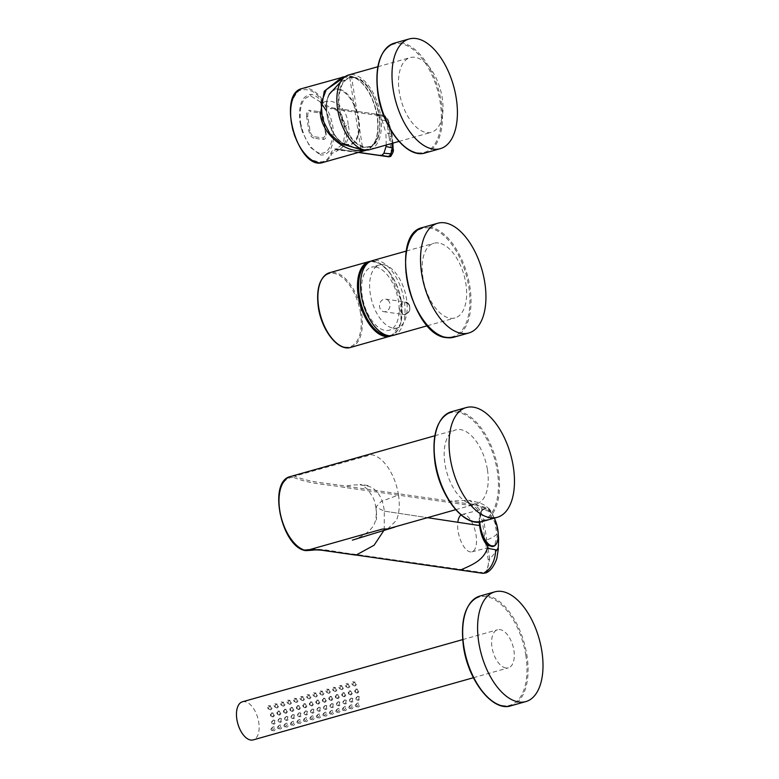 <?xml version="1.0" encoding="UTF-8"?>
<svg xmlns="http://www.w3.org/2000/svg" width="779" height="779" viewBox="0 0 779 779"><rect width="100%" height="100%" fill="white"/><g stroke="black" fill="none" stroke-linecap="round" stroke-linejoin="round"><path stroke-width="0.58" stroke-dasharray="3.9 2.92" d="M354.64 685.88C351.894 685.092 351.212 683.748 352.595 681.829C355.497 682.54 356.178 683.894 354.64 685.88L354.435 685.978A1.977 1.646 98.2 0 1 354.99 682.053A1.977 1.646 98.2 0 1 354.435 685.978M272.105 730.527C270.342 729.991 270.634 728.774 272.962 726.895C274.909 727.567 274.627 728.784 272.105 730.527L273.351 730.829A1.977 1.646 98.2 0 1 273.906 726.914A1.977 1.646 98.2 0 1 273.351 730.829M273.186 723.925C271.092 723.282 271.034 722.016 273.01 720.147C275.23 720.838 275.289 722.094 273.186 723.925L273.595 724.11A1.977 1.646 98.2 0 1 274.159 720.186A1.977 1.646 98.2 0 1 273.595 724.11M272.484 716.768C270.109 716.057 269.768 714.762 271.472 712.873C273.965 713.574 274.305 714.869 272.484 716.768L271.9 716.807L272.475 716.894A1.977 1.646 98.2 0 1 273.039 712.97A1.977 1.646 98.2 0 1 272.475 716.894M270.294 709.698C267.557 708.909 266.876 707.566 268.249 705.647C271.15 706.358 271.832 707.712 270.294 709.698L270.089 709.796A1.977 1.646 98.2 0 1 270.654 705.871A1.977 1.646 98.2 0 1 270.089 709.796M278.59 728.696C276.837 728.151 277.12 726.943 279.447 725.064C281.394 725.736 281.112 726.953 278.59 728.696L279.836 728.998A1.977 1.646 98.2 0 1 280.401 725.083A1.977 1.646 98.2 0 1 279.836 728.998M279.671 722.094C277.577 721.451 277.519 720.186 279.495 718.316C281.716 719.007 281.774 720.263 279.671 722.094L280.08 722.279A1.977 1.646 98.2 0 1 280.644 718.355A1.977 1.646 98.2 0 1 280.08 722.279M278.97 714.937C276.594 714.226 276.263 712.931 277.957 711.032C280.45 711.743 280.791 713.038 278.97 714.937L278.385 714.976L278.96 715.064A1.977 1.646 98.2 0 1 279.525 711.139A1.977 1.646 98.2 0 1 278.96 715.064M276.788 707.868C274.042 707.079 273.361 705.735 274.744 703.817C277.645 704.528 278.327 705.871 276.788 707.868L276.584 707.955A1.977 1.646 98.2 0 1 277.139 704.041A1.977 1.646 98.2 0 1 276.584 707.955M285.075 726.865C283.322 726.32 283.605 725.113 285.932 723.233C287.889 723.905 287.597 725.113 285.075 726.865L286.321 727.167A1.977 1.646 98.2 0 1 286.886 723.253A1.977 1.646 98.2 0 1 286.321 727.167M286.156 720.263C284.062 719.611 284.004 718.355 285.981 716.485C288.201 717.167 288.259 718.433 286.156 720.263L286.565 720.448A1.977 1.646 98.2 0 1 287.13 716.524A1.977 1.646 98.2 0 1 286.565 720.448M285.465 713.106C283.089 712.395 282.748 711.091 284.442 709.202C286.945 709.912 287.276 711.208 285.465 713.106L284.88 713.145L285.455 713.223A1.977 1.646 98.2 0 1 286.01 709.309A1.977 1.646 98.2 0 1 285.455 713.223M283.274 706.037C280.528 705.248 279.846 703.895 281.229 701.986C284.131 702.697 284.812 704.041 283.274 706.037L283.069 706.125A1.977 1.646 98.2 0 1 283.634 702.21A1.977 1.646 98.2 0 1 283.069 706.125M291.57 725.035C289.807 724.489 290.09 723.282 292.427 721.403C294.374 722.075 294.082 723.282 291.57 725.035L292.816 725.337A1.977 1.646 98.2 0 1 293.371 721.412A1.977 1.646 98.2 0 1 292.816 725.337M292.641 718.433C290.557 717.78 290.499 716.524 292.476 714.655C294.696 715.336 294.744 716.602 292.641 718.433L293.06 718.618A1.977 1.646 98.2 0 1 293.615 714.694A1.977 1.646 98.2 0 1 293.06 718.618M291.95 711.276C289.574 710.565 289.233 709.26 290.937 707.371C293.43 708.082 293.771 709.377 291.95 711.276L291.365 711.315L291.94 711.393A1.977 1.646 98.2 0 1 292.505 707.478A1.977 1.646 98.2 0 1 291.94 711.393M289.759 704.197C287.023 703.418 286.341 702.064 287.714 700.155C290.616 700.866 291.297 702.21 289.759 704.197L289.554 704.294A1.977 1.646 98.2 0 1 290.119 700.379A1.977 1.646 98.2 0 1 289.554 704.294M298.055 723.204C296.293 722.659 296.585 721.451 298.912 719.572C300.86 720.244 300.577 721.451 298.055 723.204L299.302 723.506A1.977 1.646 98.2 0 1 299.866 719.582A1.977 1.646 98.2 0 1 299.302 723.506M299.136 716.602C297.042 715.95 296.984 714.694 298.961 712.824C301.181 713.506 301.239 714.762 299.136 716.602L299.545 716.777A1.977 1.646 98.2 0 1 300.11 712.863A1.977 1.646 98.2 0 1 299.545 716.777M298.435 709.445C296.059 708.734 295.718 707.429 297.422 705.54C299.915 706.241 300.256 707.546 298.435 709.445L297.851 709.484L298.425 709.562A1.977 1.646 98.2 0 1 298.99 705.647A1.977 1.646 98.2 0 1 298.425 709.562M296.244 702.366C293.508 701.587 292.826 700.233 294.199 698.325C297.111 699.026 297.792 700.379 296.244 702.366L296.039 702.463A1.977 1.646 98.2 0 1 296.604 698.539A1.977 1.646 98.2 0 1 296.039 702.463M304.54 721.373C302.788 720.828 303.07 719.621 305.397 717.741C307.345 718.413 307.062 719.621 304.54 721.373L305.787 721.675A1.977 1.646 98.2 0 1 306.351 717.751A1.977 1.646 98.2 0 1 305.787 721.675M305.621 714.771C303.528 714.119 303.469 712.863 305.446 710.984C307.666 711.675 307.724 712.931 305.621 714.771L306.03 714.947A1.977 1.646 98.2 0 1 306.595 711.032A1.977 1.646 98.2 0 1 306.03 714.947M304.93 707.605C302.554 706.904 302.213 705.599 303.907 703.71C306.41 704.411 306.741 705.716 304.93 707.605L304.336 707.644L304.92 707.731A1.977 1.646 98.2 0 1 305.475 703.807A1.977 1.646 98.2 0 1 304.92 707.731M302.739 700.535C299.993 699.756 299.311 698.403 300.694 696.494C303.596 697.195 304.277 698.549 302.739 700.535L302.534 700.633A1.977 1.646 98.2 0 1 303.089 696.708A1.977 1.646 98.2 0 1 302.534 700.633M311.035 719.543C309.273 718.998 309.555 717.78 311.882 715.911C313.84 716.583 313.548 717.79 311.035 719.543L312.272 719.835A1.977 1.646 98.2 0 1 312.837 715.92A1.977 1.646 98.2 0 1 312.272 719.835M312.106 712.931C310.013 712.288 309.964 711.032 311.941 709.153C314.151 709.844 314.21 711.1 312.106 712.931L312.525 713.116A1.977 1.646 98.2 0 1 313.08 709.202A1.977 1.646 98.2 0 1 312.525 713.116M311.415 705.774C309.039 705.063 308.698 703.768 310.393 701.879C312.895 702.58 313.236 703.885 311.415 705.774L310.831 705.813L311.405 705.901A1.977 1.646 98.2 0 1 311.97 701.976A1.977 1.646 98.2 0 1 311.405 705.901M309.224 698.705C306.478 697.916 305.796 696.572 307.179 694.654C310.081 695.365 310.763 696.718 309.224 698.705L309.02 698.802A1.977 1.646 98.2 0 1 309.584 694.878A1.977 1.646 98.2 0 1 309.02 698.802M317.52 717.702C315.758 717.167 316.04 715.95 318.377 714.07C320.325 714.742 320.042 715.959 317.52 717.702L318.767 718.004A1.977 1.646 98.2 0 1 319.322 714.09A1.977 1.646 98.2 0 1 318.767 718.004M318.592 711.1C316.508 710.458 316.449 709.192 318.426 707.322C320.646 708.014 320.705 709.27 318.592 711.1L319.01 711.285A1.977 1.646 98.2 0 1 319.575 707.361A1.977 1.646 98.2 0 1 319.01 711.285M317.9 703.943C315.524 703.233 315.183 701.937 316.887 700.048C319.38 700.749 319.721 702.045 317.9 703.943L317.316 703.982L317.89 704.07A1.977 1.646 98.2 0 1 318.455 700.146A1.977 1.646 98.2 0 1 317.89 704.07M315.709 696.874C312.973 696.085 312.291 694.741 313.664 692.823C316.566 693.534 317.248 694.887 315.709 696.874L315.505 696.971A1.977 1.646 98.2 0 1 316.07 693.047A1.977 1.646 98.2 0 1 315.505 696.971M324.006 715.872C322.243 715.326 322.535 714.119 324.862 712.24C326.81 712.912 326.528 714.129 324.006 715.872L325.252 716.174A1.977 1.646 98.2 0 1 325.817 712.259A1.977 1.646 98.2 0 1 325.252 716.174M325.086 709.27C322.993 708.627 322.934 707.361 324.911 705.492C327.131 706.183 327.19 707.439 325.086 709.27L325.495 709.455A1.977 1.646 98.2 0 1 326.06 705.531A1.977 1.646 98.2 0 1 325.495 709.455M324.385 702.113C322.009 701.402 321.678 700.107 323.373 698.218C325.865 698.919 326.206 700.214 324.385 702.113L323.801 702.152L324.376 702.239A1.977 1.646 98.2 0 1 324.94 698.315A1.977 1.646 98.2 0 1 324.376 702.239M322.204 695.043C319.458 694.255 318.777 692.911 320.15 690.992C323.061 691.703 323.743 693.047 322.204 695.043L321.99 695.131A1.977 1.646 98.2 0 1 322.555 691.216A1.977 1.646 98.2 0 1 321.99 695.131M330.491 714.041C328.738 713.496 329.02 712.288 331.348 710.409C333.295 711.081 333.013 712.288 330.491 714.041L331.737 714.343A1.977 1.646 98.2 0 1 332.302 710.429A1.977 1.646 98.2 0 1 331.737 714.343M331.572 707.439C329.478 706.787 329.42 705.531 331.396 703.661C333.616 704.343 333.675 705.608 331.572 707.439L331.981 707.624A1.977 1.646 98.2 0 1 332.545 703.7A1.977 1.646 98.2 0 1 331.981 707.624M330.88 700.282C328.504 699.571 328.163 698.266 329.858 696.377C332.36 697.088 332.691 698.383 330.88 700.282L330.296 700.321L330.871 700.399A1.977 1.646 98.2 0 1 331.426 696.484A1.977 1.646 98.2 0 1 330.871 700.399M328.689 693.213C325.943 692.424 325.262 691.07 326.644 689.162C329.546 689.873 330.228 691.216 328.689 693.213L328.485 693.3A1.977 1.646 98.2 0 1 329.04 689.386A1.977 1.646 98.2 0 1 328.485 693.3M336.986 712.21C335.223 711.665 335.506 710.458 337.843 708.578C339.79 709.25 339.498 710.458 336.986 712.21L338.222 712.512A1.977 1.646 98.2 0 1 338.787 708.588A1.977 1.646 98.2 0 1 338.222 712.512M338.057 705.608C335.973 704.956 335.915 703.7 337.891 701.83C340.102 702.512 340.16 703.778 338.057 705.608L338.476 705.793A1.977 1.646 98.2 0 1 339.031 701.869A1.977 1.646 98.2 0 1 338.476 705.793M337.365 698.451C334.989 697.741 334.649 696.436 336.343 694.547C338.846 695.258 339.186 696.553 337.365 698.451L336.781 698.49L337.356 698.568A1.977 1.646 98.2 0 1 337.92 694.654A1.977 1.646 98.2 0 1 337.356 698.568M335.174 691.382C332.429 690.593 331.747 689.24 333.13 687.331C336.031 688.042 336.713 689.386 335.174 691.382L334.97 691.47A1.977 1.646 98.2 0 1 335.535 687.555A1.977 1.646 98.2 0 1 334.97 691.47M343.471 710.38C341.708 709.835 342 708.627 344.328 706.748C346.275 707.42 345.993 708.627 343.471 710.38L344.717 710.682A1.977 1.646 98.2 0 1 345.272 706.757A1.977 1.646 98.2 0 1 344.717 710.682M344.552 703.778C342.458 703.125 342.4 701.869 344.376 700C346.597 700.681 346.655 701.937 344.552 703.778L344.961 703.953A1.977 1.646 98.2 0 1 345.525 700.039A1.977 1.646 98.2 0 1 344.961 703.953M343.851 696.621C341.475 695.91 341.134 694.605 342.838 692.716C345.331 693.417 345.672 694.722 343.851 696.621L343.266 696.66L343.841 696.738A1.977 1.646 98.2 0 1 344.406 692.823A1.977 1.646 98.2 0 1 343.841 696.738M341.66 689.542C338.923 688.763 338.242 687.409 339.615 685.501C342.517 686.202 343.198 687.555 341.66 689.542L341.455 689.639A1.977 1.646 98.2 0 1 342.02 685.715A1.977 1.646 98.2 0 1 341.455 689.639M349.956 708.549C348.194 708.004 348.486 706.796 350.813 704.917C352.76 705.589 352.478 706.796 349.956 708.549L351.202 708.851A1.977 1.646 98.2 0 1 351.767 704.927A1.977 1.646 98.2 0 1 351.202 708.851M351.037 701.947C348.943 701.295 348.885 700.039 350.862 698.159C353.082 698.851 353.14 700.107 351.037 701.947L351.446 702.122A1.977 1.646 98.2 0 1 352.011 698.208A1.977 1.646 98.2 0 1 351.446 702.122M350.336 694.78C347.96 694.079 347.629 692.774 349.323 690.885C351.816 691.586 352.157 692.891 350.336 694.78L349.752 694.819L350.326 694.907A1.977 1.646 98.2 0 1 350.891 690.983A1.977 1.646 98.2 0 1 350.326 694.907M348.155 687.711C345.409 686.932 344.727 685.578 346.11 683.67C349.011 684.371 349.693 685.724 348.155 687.711L347.94 687.808A1.977 1.646 98.2 0 1 348.505 683.884A1.977 1.646 98.2 0 1 347.94 687.808M356.441 706.719C354.688 706.173 354.971 704.956 357.298 703.086C359.255 703.758 358.963 704.966 356.441 706.719L357.688 707.02A1.977 1.646 98.2 0 1 358.252 703.096A1.977 1.646 98.2 0 1 357.688 707.02M357.522 700.107C355.428 699.464 355.37 698.208 357.347 696.329C359.567 697.02 359.625 698.276 357.522 700.107L357.931 700.292A1.977 1.646 98.2 0 1 358.496 696.377A1.977 1.646 98.2 0 1 357.931 700.292M356.831 692.95C354.455 692.239 354.114 690.944 355.808 689.055C358.311 689.756 358.642 691.061 356.831 692.95L356.246 692.989L356.821 693.076A1.977 1.646 98.2 0 1 357.376 689.152A1.977 1.646 98.2 0 1 356.821 693.076M242.425 701.801A19.796 10.39 -105.8 0 1 244.84 701.655A19.796 10.39 -105.8 0 1 258.355 720.224A19.796 10.39 -105.8 0 1 253.194 739.904M505.922 668.002A19.796 10.39 -105.8 0 1 492.406 649.433A19.796 10.39 -105.8 0 1 497.577 629.753A19.796 10.39 -105.8 0 1 499.982 629.607A19.796 10.39 -105.8 0 1 513.497 648.177A19.796 10.39 -105.8 0 1 508.336 667.856A19.796 10.39 -105.8 0 1 505.922 668.002M352.595 681.829L354.99 682.053M272.962 726.895L273.906 726.914M273.01 720.147L274.159 720.186M271.472 712.873L273.039 712.97M268.249 705.647L270.654 705.871M279.447 725.064L280.401 725.083M279.495 718.316L280.644 718.355M277.957 711.032L279.525 711.139M274.744 703.817L277.139 704.041M285.932 723.233L286.886 723.253M285.981 716.485L287.13 716.524M284.442 709.202L286.01 709.309M281.229 701.986L283.634 702.21M292.427 721.403L293.371 721.412M292.476 714.655L293.615 714.694M290.937 707.371L292.505 707.478M287.714 700.155L290.119 700.379M298.912 719.572L299.866 719.582M298.961 712.824L300.11 712.863M297.422 705.54L298.99 705.647M294.199 698.325L296.604 698.539M305.397 717.741L306.351 717.751M305.446 710.984L306.595 711.032M303.907 703.71L305.475 703.807M300.694 696.494L303.089 696.708M311.882 715.911L312.837 715.92M311.941 709.153L313.08 709.202M310.393 701.879L311.97 701.976M307.179 694.654L309.584 694.878M318.377 714.07L319.322 714.09M318.426 707.322L319.575 707.361M316.887 700.048L318.455 700.146M313.664 692.823L316.07 693.047M324.862 712.24L325.817 712.259M324.911 705.492L326.06 705.531M323.373 698.218L324.94 698.315M320.15 690.992L322.555 691.216M331.348 710.409L332.302 710.429M331.396 703.661L332.545 703.7M329.858 696.377L331.426 696.484M326.644 689.162L329.04 689.386M337.843 708.578L338.787 708.588M337.891 701.83L339.031 701.869M336.343 694.547L337.92 694.654M333.13 687.331L335.535 687.555M344.328 706.748L345.272 706.757M344.376 700L345.525 700.039M342.838 692.716L344.406 692.823M339.615 685.501L342.02 685.715M350.813 704.917L351.767 704.927M350.862 698.159L352.011 698.208M349.323 690.885L350.891 690.983M346.11 683.67L348.505 683.884M357.298 703.086L358.252 703.096M357.347 696.329L358.496 696.377M355.808 689.055L357.376 689.152M348.077 124.523C347.785 113.033 338.514 97.823 324.083 101.991C326.576 105.584 329.05 107.502 331.503 107.745L375.127 113.997L374.475 114.971L330.841 108.709L331.503 107.745L340.89 113.013L345.964 126.977L344.63 126.364L348.077 124.523C351.602 137.912 346.256 147.523 332.039 153.356A38.414 20.157 -105.8 0 1 323.1 162.431M377.981 114.961L385.206 116.792L389.033 122.498L385.206 116.792L382.693 115.088L375.127 113.997L377.981 114.961L381.963 119.995L388.137 121.466L391.574 134.319L392.334 143.287M386.257 145.011L385.887 132.703L391.574 134.319L391.866 135.673L388.916 122.069L388.195 123.296L390.25 136.539L391.866 135.673L393.132 148.993L391.097 149.948L389.042 136.695L390.25 136.539L392.304 149.792L390.678 156.433M388.974 122.264L387.874 119.284C385.965 116.451 384.349 115.058 383.034 115.107L382.693 115.088C385.439 115.905 387.27 118.642 388.195 123.296L386.997 123.452C386.121 119.265 384.466 116.801 382.031 116.061L374.475 114.971M345.964 126.977C348.778 138.75 342.556 150.435 337.95 149.412L389.14 156.754M358.681 152.382L337.054 148.877C334.503 148.468 332.477 149.831 330.987 152.966C327.492 162.587 320.335 164.398 309.526 158.41C299.029 148.176 292.923 136.267 291.19 122.663C288.688 108.953 291.307 98.29 299.039 90.666C308.445 87.579 316.498 91.581 323.197 102.662C325.749 106.372 328.3 108.388 330.841 108.709M337.95 149.412L335.476 149.675L332.039 153.356L330.987 152.966M375.127 113.997L333.87 108.174C337.375 109.479 340.199 112.76 342.351 118.019L344.63 126.364L345.039 131.135L343.714 141.262L342.799 143.219M360.784 148.711L349.625 76.673L349.177 76.069L345.379 76.498L350.803 76.176A38.414 20.157 -105.8 0 1 377.046 116.334A38.414 20.157 -105.8 0 1 366.227 150.25C375.965 146.072 379.685 134.699 377.396 116.149C372.937 94.191 364.163 80.86 351.066 76.167L351.066 76.167A0.789 0.652 101.6 0 1 351.553 76.761L344.152 77.442M320.461 101.991L310.821 96.07C302.398 97.336 298.98 106.178 300.538 122.624L300.003 122.381C298.191 105.184 301.843 95.836 310.957 94.347A31.228 16.388 -105.8 0 1 333.529 136.335A31.228 16.388 -105.8 0 1 320.335 154.894A3.165 2.629 98.2 0 1 319.692 153.395C327.199 153.775 331.357 147.913 332.185 135.819L331.611 127.074L326.489 110.949M300.003 122.381L302.349 131.836L310.169 147.153L320.335 154.894M313.84 138.156C311.386 137.396 309.711 134.903 308.825 130.677L306.653 116.636L307.832 116.636L310.003 130.677C310.704 134.066 312.048 136.052 314.015 136.656L323.353 138L325.739 134.933L323.48 118.875L326.05 133.151C326.469 137.308 325.505 139.422 323.178 139.49L313.84 138.156L314.015 136.656M319.468 112.897L321.805 114.63L323.879 119.099C322.993 114.873 321.318 112.38 318.864 111.631L319.468 112.897L310.13 111.563L309.526 110.287L318.864 111.631M307.832 116.636C307.491 113.306 308.26 111.611 310.13 111.563M369.665 149.695A38.804 20.361 74.2 0 0 378.049 104.561A38.804 20.361 74.2 0 0 348.573 74.998M439.687 87.151A38.804 20.361 74.2 0 0 410.212 57.597A38.804 20.361 74.2 0 0 401.837 102.731A38.804 20.361 74.2 0 0 431.303 132.284A38.804 20.361 74.2 0 0 439.687 87.151M393.307 335.369A38.804 20.361 74.2 0 0 403.444 296.789A38.804 20.361 74.2 0 0 376.939 260.4A38.804 20.361 74.2 0 0 372.216 260.683M438.577 242.999A38.804 20.361 74.2 0 0 433.854 243.272A38.804 20.361 74.2 0 0 423.727 281.862A38.804 20.361 74.2 0 0 450.223 318.251A38.804 20.361 74.2 0 0 454.946 317.968A38.804 20.361 74.2 0 0 465.073 279.388A38.804 20.361 74.2 0 0 438.577 242.999M383.502 264.704A32.728 17.177 -105.8 0 1 405.849 295.397A32.728 17.177 -105.8 0 1 397.3 327.93A32.728 17.177 -105.8 0 1 393.317 328.163A32.728 17.177 -105.8 0 1 370.97 297.471A32.728 17.177 -105.8 0 1 379.519 264.938A32.728 17.177 -105.8 0 1 383.502 264.704M375.449 266.973A32.728 17.177 -105.8 0 1 397.796 297.666A32.728 17.177 -105.8 0 1 389.257 330.199A32.728 17.177 -105.8 0 1 385.274 330.432A32.728 17.177 -105.8 0 1 362.926 299.749A32.728 17.177 -105.8 0 1 371.476 267.207A32.728 17.177 -105.8 0 1 375.449 266.973M388.867 301.181A6.339 5.249 -81.8 0 0 385.663 299.146A6.339 5.249 -81.8 0 0 380.22 302.515A6.339 5.249 -81.8 0 0 380.668 309.643A6.339 5.249 -81.8 0 0 383.872 311.688A6.339 5.249 -81.8 0 0 389.315 308.318A6.339 5.249 -81.8 0 0 388.867 301.181M387.679 528.912L396.355 520.44C399.286 513.682 399.997 505.201 398.507 494.996L381.223 501.462L375.848 507.1L384.31 511.131L384.251 529.915M487.459 469.873A38.414 20.157 -105.8 0 1 476.631 503.789A38.414 20.157 -105.8 0 1 444.936 463.778A38.414 20.157 -105.8 0 1 455.754 429.862A38.414 20.157 -105.8 0 1 487.459 469.873M384.3 511.131L427.476 517.675L384.3 511.131C383.005 499.358 378.623 491.383 371.164 487.226C363.725 484.538 355.166 484.178 345.487 486.135L449.892 501.111L468.783 500.284L480.935 506.769L481.919 508.901L488.715 511.336L494.879 522.378L497.216 536.312L494.509 545.894M498.375 548.669L489.728 559.234L486.768 540.042C493.72 537.159 497.43 534.55 497.878 532.193L493.808 517.198L489.193 509.67L480.935 506.769L481.919 508.901L479.134 522.086M497.878 532.193L498.56 538.941M493.808 517.198L483.788 520.849L486.768 540.042L485.2 540.275L488.16 559.458C489.037 568.057 487.099 572.419 482.347 572.536L483.477 573.286M488.16 559.458L489.728 559.234L486.232 572.799M290.586 476.505A38.414 20.157 -105.8 0 1 294.618 476.144L293.887 477.498A37.295 19.572 -105.8 0 0 279.466 510.761A37.295 19.572 74.2 0 0 305.076 549.779C320.987 547.471 338.349 552.593 355.029 554.278L482.347 572.536M293.887 477.498C311.201 484.499 326.625 484.187 344.688 487.44L471.996 505.707C477.011 507.226 480.419 512.358 482.22 521.093L485.2 540.275M482.22 521.093L483.788 520.849C481.87 511.569 478.209 506.087 472.814 504.422L471.996 505.707M449.094 502.416L449.892 501.111L472.814 504.422L488.17 507.966C489.796 509.203 491.374 511.56 492.912 515.026L492.912 515.026M398.507 494.996C396.832 484.772 393.395 475.696 388.195 467.77C382.908 460.048 377.328 455.686 371.476 454.702L294.618 476.144C312.106 483.194 327.316 482.853 345.487 486.135L344.688 487.44M489.193 509.67L488.17 507.966C482.542 503.555 483.496 504.704 478.832 502.65L468.783 500.284M479.28 522.076A19.329 8.413 -104.3 0 1 483.895 508.911A19.329 8.413 -104.3 0 1 488.433 510.245A19.329 8.413 -104.3 0 1 497.635 529.642A19.329 8.413 -104.3 0 1 496.846 542.836M461.071 514.977A19.329 8.413 -104.3 0 1 462.317 514.403A19.329 8.413 -104.3 0 1 476.057 535.124A19.329 8.413 -104.3 0 1 471.84 551.853A19.329 8.413 -104.3 0 1 458.091 531.132A19.329 8.413 -104.3 0 1 457.818 522.261M494.344 518.132A18.93 8.238 75.7 0 0 488.774 510.518A18.93 8.238 75.7 0 0 479.815 522.018M510.868 705.823A57.023 29.923 74.2 0 0 526.935 655.47A57.023 29.923 74.2 0 0 479.883 596.071M525.854 655.597A56.234 29.514 74.2 0 0 486.291 596.607A56.234 29.514 74.2 0 0 463.602 646.667A56.234 29.514 74.2 0 0 503.166 705.647A56.234 29.514 74.2 0 0 525.854 655.597M363.569 149.704A37.616 19.738 74.2 0 0 377.26 116.09A37.616 19.738 74.2 0 0 351.553 76.761L362.81 149.49M350.803 76.176A0.789 0.652 101.6 0 1 351.066 76.167L349.089 76.099M389.042 136.695L386.997 123.452M382.693 115.088L382.031 116.061M380.688 155.138L381.583 155.673M388.254 156.219C390.561 156.16 391.506 154.067 391.097 149.948M381.963 119.995L385.887 132.703M302.223 88.504A38.414 20.157 -105.8 0 1 324.083 101.991L323.197 102.662M310.003 130.677L308.825 130.677M306.653 116.636C306.235 112.468 307.199 110.355 309.526 110.287M323.353 138L323.178 139.49M300.538 122.624C304.112 139.353 310.49 149.607 319.692 153.395M310.821 96.07A3.165 2.629 98.2 0 1 310.957 94.347M364.533 147.309A36.058 18.92 -105.8 0 1 340.043 114.094A36.058 18.92 -105.8 0 1 348.7 77.842A36.058 18.92 -105.8 0 1 353.705 77.384A36.058 18.92 -105.8 0 1 378.458 111.796A36.058 18.92 -105.8 0 1 368.292 147.202A36.058 18.92 -105.8 0 1 364.533 147.309M354.104 77.666A35.659 18.715 74.2 0 0 339.722 109.42A35.659 18.715 74.2 0 0 364.815 146.832A35.659 18.715 74.2 0 0 379.198 115.078A35.659 18.715 74.2 0 0 354.104 77.666M338.583 88.991A28.804 15.113 74.2 0 0 329.196 94.317A28.804 15.113 74.2 0 0 328.358 121.027A28.804 15.113 74.2 0 0 343.052 143.365A28.804 15.113 74.2 0 0 347.23 144.855A28.804 15.113 74.2 0 0 358.846 119.206A28.804 15.113 74.2 0 0 338.583 88.991M346.879 144.31A28.171 14.782 -105.8 0 1 327.053 114.756A28.171 14.782 -105.8 0 1 338.417 89.682A28.171 14.782 -105.8 0 1 358.243 119.236A28.171 14.782 -105.8 0 1 346.879 144.31M425.276 152.918A57.023 29.923 74.2 0 0 441.342 102.565A57.023 29.923 74.2 0 0 394.291 43.166M378.01 93.762A56.234 29.514 74.2 0 0 417.573 152.742A56.234 29.514 74.2 0 0 440.262 102.692A56.234 29.514 74.2 0 0 400.688 43.702A56.234 29.514 74.2 0 0 378.01 93.762M453.806 337.219A57.023 29.923 74.2 0 0 468.695 280.528A57.023 29.923 74.2 0 0 429.755 227.049A57.023 29.923 74.2 0 0 422.822 227.468M429.219 228.004A56.234 29.514 74.2 0 0 406.541 278.064A56.234 29.514 74.2 0 0 446.104 337.044A56.234 29.514 74.2 0 0 468.792 286.993A56.234 29.514 74.2 0 0 429.219 228.004M360.531 313.265A38.015 19.952 74.2 0 0 333.782 273.39A38.015 19.952 74.2 0 0 318.445 307.228A38.015 19.952 74.2 0 0 345.194 347.103A38.015 19.952 74.2 0 0 360.531 313.265M350.686 347.415A38.804 20.361 74.2 0 0 361.622 313.148A38.804 20.361 74.2 0 0 329.595 272.718M390.26 336.236A38.804 20.361 74.2 0 0 401.195 301.97A38.804 20.361 74.2 0 0 369.168 261.54M388.604 335.661A38.015 19.952 74.2 0 0 401.409 301.726A38.015 19.952 74.2 0 0 368.058 262.903M408.693 304.628A5.541 4.596 -81.8 0 0 402.198 304.229A5.541 4.596 -81.8 0 0 401.516 312.038A5.541 4.596 -81.8 0 0 408.011 312.437A5.541 4.596 -81.8 0 0 408.693 304.628M408.771 304.034A6.339 5.249 -81.8 0 0 405.567 301.999A6.339 5.249 -81.8 0 0 400.114 305.368A6.339 5.249 -81.8 0 0 400.572 312.496A6.339 5.249 -81.8 0 0 403.765 314.541A6.339 5.249 -81.8 0 0 409.218 311.172A6.339 5.249 -81.8 0 0 408.771 304.034M482.337 521.521A57.023 29.923 74.2 0 0 498.404 471.168A57.023 29.923 74.2 0 0 451.353 411.77M435.072 462.366A56.234 29.514 74.2 0 0 474.635 521.346A56.234 29.514 74.2 0 0 497.323 471.295A56.234 29.514 74.2 0 0 457.76 412.305A56.234 29.514 74.2 0 0 435.072 462.366M460.564 570.024L459.444 569.254M356.149 555.047L355.029 554.278M306.147 550.607L305.076 549.779M462.638 639.617L497.577 629.753M473.398 677.72L508.336 667.856M392.879 143.141L392.129 135.03L389.003 122.361M358.398 152.46L335.476 149.675L341.504 145.147M383.034 115.107L375.809 114.036M321.805 114.63L323.47 118.914L325.739 134.933M300.675 125.916L302.349 131.836M377.834 66.741L410.212 57.597M398.926 141.427L431.303 132.284M406.365 251.042L433.854 243.272M427.457 325.729L454.946 317.968M340.666 81.873L348.7 77.842L353.841 77.374C376.968 78.601 390.824 144.573 368.292 147.202L355.623 147.63L343.052 143.365C330.15 136.997 321.532 106.489 329.196 94.317M370.746 261.218L380.337 263.545L389.656 272.309L401.545 301.785L400.796 323.412L391.779 335.691M397.3 327.93L389.257 330.199M379.519 264.938L371.476 267.207M385.663 299.146L405.567 301.999L408.897 304.112C411.127 310.052 409.413 313.528 403.765 314.541L383.872 311.688M455.696 509.7L476.631 503.789M498.248 534.822A66.527 66.527 0 0 0 492.883 514.958M375.848 507.1C377.094 516.769 375.605 523.868 371.388 528.405C364.669 536.497 352.906 539.896 352.342 540.129M368.155 485.512L360.034 484.421C360.638 484.11 363.306 485.862 368.019 489.67L373.472 498.239C376.004 505.279 376.987 512.553 376.423 520.041M434.818 435.773L455.754 429.862M471.84 551.853L493.409 546.371M462.317 514.403L483.895 508.911"/><path stroke-width="1.17" d="M478.734 642.208A57.023 29.923 74.2 0 0 525.796 701.606A57.023 29.923 74.2 0 0 541.863 651.254A57.023 29.923 74.2 0 0 494.801 591.855A57.023 29.923 74.2 0 0 478.734 642.208M473.398 677.72L253.194 739.904A19.796 10.39 -105.8 0 1 250.78 740.05A19.796 10.39 -105.8 0 1 237.264 721.481A19.796 10.39 -105.8 0 1 242.425 701.801L462.638 639.617M362.323 150.62L360.619 150.561C343.549 152.139 321.717 132.411 320.403 114.231L324.259 91.24L342.098 77.238L345.37 76.508L302.223 88.504A38.414 20.157 -105.8 0 0 291.395 122.42A38.414 20.157 -105.8 0 0 323.1 162.431L366.227 150.25A38.414 20.157 -105.8 0 1 362.323 150.62A0.789 0.662 -85.4 0 0 362.839 149.665A37.616 19.738 74.2 0 0 363.569 149.704M392.334 143.287L392.246 147.961L393.142 149.169M380.688 155.138L389.14 156.754L393.132 148.993L392.879 143.141M358.681 152.382L381.583 155.673L383.901 153.249L390.941 153.833L392.246 147.961L386.063 146.481L386.257 145.011M388.254 156.219L390.678 156.433C393.093 152.811 393.921 150.357 393.142 149.052L393.103 148.292M344.152 77.442L326.255 89.692L321.152 103.149L322.438 119.372L330.053 133.93L340.929 143.677L360.92 149.597L362.81 149.49M326.489 110.949L320.461 101.991M377.834 66.741L348.573 74.998A38.804 20.361 74.2 0 0 340.199 120.132A38.804 20.361 74.2 0 0 369.665 149.695L398.926 141.427M406.365 251.042L372.216 260.683A38.804 20.361 74.2 0 0 362.089 299.263A38.804 20.361 74.2 0 0 388.594 335.652A38.804 20.361 74.2 0 0 393.307 335.369L427.457 325.729M456.27 98.358A57.023 29.923 74.2 0 0 409.209 38.95A57.023 29.923 74.2 0 0 393.142 89.303A57.023 29.923 74.2 0 0 440.203 148.701A57.023 29.923 74.2 0 0 456.27 98.358M461.791 333.422A57.023 29.923 74.2 0 0 468.734 333.003A57.023 29.923 74.2 0 0 483.613 276.311A57.023 29.923 74.2 0 0 444.673 222.833A57.023 29.923 74.2 0 0 437.74 223.252A57.023 29.923 74.2 0 0 422.851 279.943A57.023 29.923 74.2 0 0 461.791 333.422M513.332 466.952A57.023 29.923 74.2 0 0 466.27 407.553A57.023 29.923 74.2 0 0 450.204 457.906A57.023 29.923 74.2 0 0 497.265 517.305A57.023 29.923 74.2 0 0 513.332 466.952M384.251 529.915L374.066 545.261L356.149 555.047L330.647 551.454C321.941 549.77 313.771 549.487 306.147 550.607L382.362 529.077L387.679 528.912L455.696 509.7M494.509 545.894L487.625 545.758C483.506 541.541 480.828 534.803 479.582 525.562L479.134 522.086M460.165 570.072L356.149 555.047L460.564 570.024C470.35 565.515 483.36 561.104 487.352 548.241L495.395 549.75C496.223 552.71 493.857 568.592 483.477 573.286L486.203 572.818L483.477 573.286L460.165 570.072L483.068 573.344M498.56 538.941L498.346 546.527C497.898 549.361 496.905 550.441 495.395 549.75M427.476 517.675L479.582 525.562L427.476 517.675M486.232 572.799L486.203 572.818C490.585 570.871 494.129 566.119 496.817 558.572L498.375 548.669M498.346 546.527L498.589 539.506M479.815 522.018A18.93 8.238 75.7 0 0 480.205 525.601A18.93 8.238 75.7 0 0 487.956 543.469A18.93 8.238 75.7 0 0 496.944 542.632A18.93 8.238 75.7 0 0 497.8 529.506A18.93 8.238 75.7 0 0 494.344 518.132M496.846 542.836A19.329 8.413 -104.3 0 1 496.759 543.041A19.329 8.413 -104.3 0 1 493.409 546.371A19.329 8.413 -104.3 0 1 479.669 525.65A19.329 8.413 -104.3 0 1 479.28 522.076M457.818 522.261A19.329 8.413 -104.3 0 1 461.071 514.977M510.868 705.823C492.727 712.035 468.13 680.612 463.466 646.599C460.107 619.023 465.569 602.177 479.883 596.071A57.023 29.923 74.2 0 0 463.817 646.414A57.023 29.923 74.2 0 0 510.868 705.823L525.796 701.606M383.901 153.249L386.063 146.481M360.784 148.711L360.619 150.561M394.291 43.166A57.023 29.923 74.2 0 0 378.214 93.509A57.023 29.923 74.2 0 0 425.276 152.918C407.135 159.13 382.538 127.707 377.873 93.694C374.514 66.118 379.977 49.272 394.291 43.166L409.209 38.95M453.806 337.219L446.64 337.648C410.64 335.691 388.234 233.846 422.822 227.468A57.023 29.923 74.2 0 0 407.933 284.16A57.023 29.923 74.2 0 0 446.873 337.628A57.023 29.923 74.2 0 0 453.806 337.219L468.734 333.003M350.686 347.415C338.144 351.641 321.503 330.257 318.319 307.169C316.001 288.425 319.76 276.944 329.595 272.718A38.804 20.361 74.2 0 0 318.66 306.984A38.804 20.361 74.2 0 0 350.686 347.415L391.779 335.691M329.595 272.718L369.168 261.54A38.804 20.361 74.2 0 0 358.233 295.806A38.804 20.361 74.2 0 0 390.26 336.236M368.058 262.903A38.015 19.952 74.2 0 0 359.323 295.689A38.015 19.952 74.2 0 0 388.604 335.661M451.353 411.77A57.023 29.923 74.2 0 0 435.286 462.113A57.023 29.923 74.2 0 0 482.337 521.521C464.196 527.734 439.599 496.311 434.935 462.298C431.576 434.721 437.038 417.875 451.353 411.77L466.27 407.553M355.76 555.096L322.272 550.305C319.059 549.575 315.797 549.546 312.486 550.217L306.147 550.607A38.414 20.157 -105.8 0 1 279.768 510.42A38.414 20.157 -105.8 0 1 290.586 476.505L434.818 435.773M487.352 548.241L487.625 545.758M479.883 596.071L494.801 591.855M390.688 156.433L388.789 156.822L358.398 152.46M341.504 145.147L342.799 143.219M323.1 162.431C298.045 171.575 276.087 93.811 302.223 88.504M366.724 150.104L366.227 150.25M329.196 94.317L340.666 81.873M425.276 152.918L440.203 148.701M422.822 227.468L437.74 223.252M369.168 261.54L370.746 261.218M482.337 521.521L497.265 517.305M498.589 539.457A66.527 66.527 0 0 0 498.248 534.822M352.371 540.129L394.914 527.062M305.787 550.617C281.531 547.861 267.265 481.101 290.586 476.505"/></g></svg>
